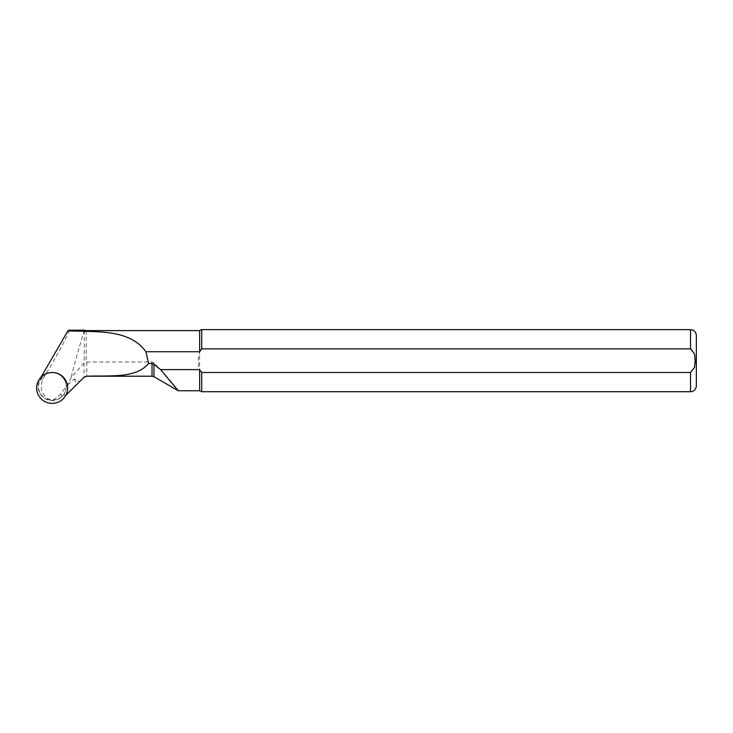 <?xml version="1.0" encoding="UTF-8"?>
<svg xmlns="http://www.w3.org/2000/svg" width="733" height="733" viewBox="0 0 733 733"><rect width="100%" height="100%" fill="white"/><g stroke="black" fill="none" stroke-linecap="round" stroke-linejoin="round"><path stroke-width="0.55" stroke-dasharray="3.67 2.75" d="M66.181 386.639A14.009 13.927 180 0 0 45.171 374.572A14.009 13.927 180 0 0 45.171 398.706A14.009 13.927 180 0 0 66.181 386.639M65.778 395.362L65.2 395.939L64.119 393.914L61.801 396.214A13.615 13.542 0 0 1 40.379 379.868L42.019 377.046L41.03 377.183M68.82 330.216C71.248 329.41 56.844 356.44 42.917 378.824C39.985 386.639 40.975 392.641 45.886 396.828C47.691 399.256 50.577 400.136 54.517 399.476L60.793 393.988L66.877 385.677L70.954 377.916L84.02 363.018L86.201 362.02L152.024 361.955L153.967 362.826C166.483 375.937 174.481 385.109 177.972 390.359C180.098 393.236 171.128 380.83 160.609 369.615M78.413 382.938L79.659 381.691L74.409 378.943L66.877 385.677M84.506 330.216L84.258 330.931C82.902 334.853 75.82 358.428 70.954 377.916M199.633 330.601L199.633 351.739L201.712 348.881L690.532 348.881C697.193 353.196 697.239 368.048 690.532 372.474L201.712 372.474L201.712 391.724M201.712 372.474L199.633 369.615C197.837 363.66 197.837 357.704 199.633 351.739L199.633 390.753M201.712 329.63L201.712 348.881M696.35 335.457L696.35 385.906M65.2 395.939C75.618 381.27 52.464 363.586 40.901 377.394M42.019 377.046A14.009 13.927 0 0 1 64.119 393.914M60.793 393.988L61.801 396.214M74.409 378.943L76.864 384.339M42.917 378.824L40.379 379.868M84.258 330.931L84.258 362.826M86.201 330.601L86.201 362.02M84.02 363.018L84.02 377.339L79.659 381.691M86.769 361.955L86.769 376.203M152.024 361.955L152.024 376.203M690.532 372.474L690.532 391.724M690.532 329.63L690.532 348.881M153.967 362.826L153.967 376.725"/><path stroke-width="1.1" d="M67.693 387.931A15.521 15.439 180 0 0 44.411 374.563A15.521 15.439 180 0 0 44.411 401.299A15.521 15.439 180 0 0 67.693 387.931M84.02 377.312L86.769 376.166C110.225 375.433 135.926 378.64 148.542 363.495L152.024 363.495L152.024 376.203L86.769 376.203L84.02 377.312L65.2 395.939M40.901 377.394L67.894 330.904L68.82 330.216L84.506 330.216L86.201 330.601L86.201 331.334C108.988 332.003 132.407 333.103 145.94 351.739L199.633 351.739L199.633 330.601L86.201 330.601M67.894 330.904L86.201 331.334M84.506 330.931L84.506 330.216M152.024 376.203L153.967 376.725L178.266 390.753L199.633 390.753L199.633 369.615L201.712 372.474L690.532 372.474L694.481 367.435L695.186 360.682L694.472 353.92L690.532 348.881L201.712 348.881L199.633 351.739M178.266 390.744L160.609 369.615L199.633 369.615M148.542 363.495L145.94 351.739M152.024 363.495L153.967 364.264L160.609 369.615M201.712 348.881L201.712 329.63L199.633 330.601M690.532 372.474L690.532 391.724L201.712 391.724L201.712 372.474M690.532 391.724C694.069 391.376 696.002 389.443 696.35 385.906L696.35 335.457C696.002 331.921 694.069 329.978 690.532 329.63L201.712 329.63M690.532 348.881L690.532 329.63M153.967 376.725L153.967 364.264M199.633 390.753L201.712 391.724"/></g></svg>

